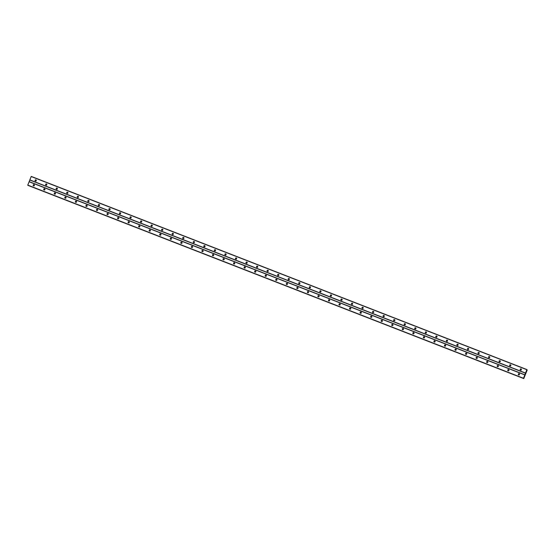 <?xml version="1.0" encoding="UTF-8"?>
<svg xmlns="http://www.w3.org/2000/svg" width="555" height="555" viewBox="0 0 555 555"><rect width="100%" height="100%" fill="white"/><g stroke="black" fill="none" stroke-linecap="round" stroke-linejoin="round"><path stroke-width="0.83" d="M520.555 370.102A0.645 0.638 117.2 0 1 520.215 369.241A0.645 0.638 117.2 0 1 521.089 368.922A0.645 0.638 117.2 0 1 521.374 369.762A0.645 0.638 117.2 0 1 520.555 370.102M520.597 370.116A0.645 0.638 117.2 0 1 521.18 368.985M510.01 365.995A0.645 0.638 117.2 0 1 509.67 365.128A0.645 0.638 117.2 0 1 510.544 364.815A0.645 0.638 117.2 0 1 510.829 365.655A0.645 0.638 117.2 0 1 510.01 365.995M510.052 366.009A0.645 0.638 117.2 0 1 510.635 364.871M499.465 361.888A0.645 0.638 117.2 0 1 499.125 361.021A0.645 0.638 117.2 0 1 500 360.708A0.645 0.638 117.2 0 1 500.284 361.541A0.645 0.638 117.2 0 1 499.465 361.888M499.507 361.902A0.645 0.638 117.2 0 1 500.09 360.764M488.92 357.774A0.645 0.638 117.2 0 1 488.573 356.914A0.645 0.638 117.2 0 1 489.454 356.594A0.645 0.638 117.2 0 1 489.739 357.434A0.645 0.638 117.2 0 1 488.92 357.774M488.962 357.788A0.645 0.638 117.2 0 1 489.545 356.657M478.375 353.667A0.645 0.638 117.2 0 1 478.028 352.8A0.645 0.638 117.2 0 1 478.91 352.487A0.645 0.638 117.2 0 1 479.194 353.327A0.645 0.638 117.2 0 1 478.375 353.667M478.417 353.681A0.645 0.638 117.2 0 1 479 352.543M467.83 349.553A0.645 0.638 117.2 0 1 467.483 348.693A0.645 0.638 117.2 0 1 468.364 348.373A0.645 0.638 117.2 0 1 468.649 349.213A0.645 0.638 117.2 0 1 467.83 349.553M467.872 349.574A0.645 0.638 117.2 0 1 468.455 348.436M457.285 345.446A0.645 0.638 117.2 0 1 456.938 344.579A0.645 0.638 117.2 0 1 457.819 344.267A0.645 0.638 117.2 0 1 458.097 345.106A0.645 0.638 117.2 0 1 457.285 345.446M457.327 345.46A0.645 0.638 117.2 0 1 457.91 344.322M446.733 341.339A0.645 0.638 117.2 0 1 446.393 340.472A0.645 0.638 117.2 0 1 447.268 340.159A0.645 0.638 117.2 0 1 447.552 340.992A0.645 0.638 117.2 0 1 446.733 341.339M446.782 341.353A0.645 0.638 117.2 0 1 447.365 340.215M436.188 337.225A0.645 0.638 117.2 0 1 435.848 336.365A0.645 0.638 117.2 0 1 436.723 336.046A0.645 0.638 117.2 0 1 437.007 336.885A0.645 0.638 117.2 0 1 436.188 337.225M436.237 337.239A0.645 0.638 117.2 0 1 436.82 336.108M425.643 333.118A0.645 0.638 117.2 0 1 425.303 332.251A0.645 0.638 117.2 0 1 426.178 331.939A0.645 0.638 117.2 0 1 426.462 332.778A0.645 0.638 117.2 0 1 425.643 333.118M425.685 333.132A0.645 0.638 117.2 0 1 426.275 331.994M415.098 329.011A0.645 0.638 117.2 0 1 414.758 328.144A0.645 0.638 117.2 0 1 415.633 327.832A0.645 0.638 117.2 0 1 415.917 328.664A0.645 0.638 117.2 0 1 415.098 329.011M415.14 329.025A0.645 0.638 117.2 0 1 415.723 327.887M404.553 324.897A0.645 0.638 117.2 0 1 404.213 324.037A0.645 0.638 117.2 0 1 405.088 323.718A0.645 0.638 117.2 0 1 405.372 324.557A0.645 0.638 117.2 0 1 404.553 324.897M404.595 324.911A0.645 0.638 117.2 0 1 405.178 323.78M394.008 320.79A0.645 0.638 117.2 0 1 393.668 319.923A0.645 0.638 117.2 0 1 394.543 319.611A0.645 0.638 117.2 0 1 394.827 320.45A0.645 0.638 117.2 0 1 394.008 320.79M394.05 320.804A0.645 0.638 117.2 0 1 394.633 319.666M383.463 316.683A0.645 0.638 117.2 0 1 383.116 315.816A0.645 0.638 117.2 0 1 383.998 315.497A0.645 0.638 117.2 0 1 384.282 316.336A0.645 0.638 117.2 0 1 383.463 316.683M383.505 316.697A0.645 0.638 117.2 0 1 384.088 315.559M372.918 312.569A0.645 0.638 117.2 0 1 372.571 311.709A0.645 0.638 117.2 0 1 373.453 311.39A0.645 0.638 117.2 0 1 373.737 312.229A0.645 0.638 117.2 0 1 372.918 312.569M372.96 312.583A0.645 0.638 117.2 0 1 373.543 311.452M362.373 308.462A0.645 0.638 117.2 0 1 362.026 307.595A0.645 0.638 117.2 0 1 362.908 307.283A0.645 0.638 117.2 0 1 363.192 308.122A0.645 0.638 117.2 0 1 362.373 308.462M362.415 308.476A0.645 0.638 117.2 0 1 362.998 307.338M351.828 304.348A0.645 0.638 117.2 0 1 351.481 303.488A0.645 0.638 117.2 0 1 352.356 303.169A0.645 0.638 117.2 0 1 352.64 304.008A0.645 0.638 117.2 0 1 351.828 304.348M351.87 304.369A0.645 0.638 117.2 0 1 352.453 303.231M341.276 300.241A0.645 0.638 117.2 0 1 340.936 299.374A0.645 0.638 117.2 0 1 341.811 299.062A0.645 0.638 117.2 0 1 342.095 299.901A0.645 0.638 117.2 0 1 341.276 300.241M341.325 300.255A0.645 0.638 117.2 0 1 341.908 299.117M330.731 296.134A0.645 0.638 117.2 0 1 330.392 295.267A0.645 0.638 117.2 0 1 331.266 294.955A0.645 0.638 117.2 0 1 331.55 295.787A0.645 0.638 117.2 0 1 330.731 296.134M330.773 296.148A0.645 0.638 117.2 0 1 331.363 295.01M320.186 292.02A0.645 0.638 117.2 0 1 319.846 291.16A0.645 0.638 117.2 0 1 320.721 290.841A0.645 0.638 117.2 0 1 321.005 291.68A0.645 0.638 117.2 0 1 320.186 292.02M320.228 292.034A0.645 0.638 117.2 0 1 320.811 290.903M309.641 287.913A0.645 0.638 117.2 0 1 309.301 287.046A0.645 0.638 117.2 0 1 310.176 286.734A0.645 0.638 117.2 0 1 310.46 287.573A0.645 0.638 117.2 0 1 309.641 287.913M309.683 287.927A0.645 0.638 117.2 0 1 310.266 286.789M299.096 283.806A0.645 0.638 117.2 0 1 298.756 282.939A0.645 0.638 117.2 0 1 299.631 282.627A0.645 0.638 117.2 0 1 299.915 283.459A0.645 0.638 117.2 0 1 299.096 283.806M299.138 283.82A0.645 0.638 117.2 0 1 299.721 282.682M288.551 279.692A0.645 0.638 117.2 0 1 288.205 278.832A0.645 0.638 117.2 0 1 289.086 278.513A0.645 0.638 117.2 0 1 289.37 279.352A0.645 0.638 117.2 0 1 288.551 279.692M288.593 279.706A0.645 0.638 117.2 0 1 289.176 278.575M278.006 275.585A0.645 0.638 117.2 0 1 277.66 274.718A0.645 0.638 117.2 0 1 278.541 274.406A0.645 0.638 117.2 0 1 278.825 275.245A0.645 0.638 117.2 0 1 278.006 275.585M278.048 275.599A0.645 0.638 117.2 0 1 278.631 274.461M267.461 271.471A0.645 0.638 117.2 0 1 267.115 270.611A0.645 0.638 117.2 0 1 267.996 270.292A0.645 0.638 117.2 0 1 268.28 271.131A0.645 0.638 117.2 0 1 267.461 271.471M267.503 271.492A0.645 0.638 117.2 0 1 268.086 270.354M256.916 267.364A0.645 0.638 117.2 0 1 256.57 266.504A0.645 0.638 117.2 0 1 257.451 266.185A0.645 0.638 117.2 0 1 257.728 267.024A0.645 0.638 117.2 0 1 256.916 267.364M256.958 267.378A0.645 0.638 117.2 0 1 257.541 266.24M246.364 263.257A0.645 0.638 117.2 0 1 246.025 262.39A0.645 0.638 117.2 0 1 246.899 262.078A0.645 0.638 117.2 0 1 247.183 262.917A0.645 0.638 117.2 0 1 246.364 263.257M246.413 263.271A0.645 0.638 117.2 0 1 246.996 262.133M235.82 259.143A0.645 0.638 117.2 0 1 235.48 258.283A0.645 0.638 117.2 0 1 236.354 257.964A0.645 0.638 117.2 0 1 236.638 258.803A0.645 0.638 117.2 0 1 235.82 259.143M235.868 259.164A0.645 0.638 117.2 0 1 236.451 258.026M225.275 255.036A0.645 0.638 117.2 0 1 224.935 254.169A0.645 0.638 117.2 0 1 225.809 253.857A0.645 0.638 117.2 0 1 226.093 254.696A0.645 0.638 117.2 0 1 225.275 255.036M225.316 255.05A0.645 0.638 117.2 0 1 225.906 253.912M214.729 250.929A0.645 0.638 117.2 0 1 214.39 250.062A0.645 0.638 117.2 0 1 215.264 249.75A0.645 0.638 117.2 0 1 215.548 250.582A0.645 0.638 117.2 0 1 214.729 250.929M214.771 250.943A0.645 0.638 117.2 0 1 215.354 249.805M204.184 246.815A0.645 0.638 117.2 0 1 203.845 245.955A0.645 0.638 117.2 0 1 204.719 245.636A0.645 0.638 117.2 0 1 205.003 246.475A0.645 0.638 117.2 0 1 204.184 246.815M204.226 246.829A0.645 0.638 117.2 0 1 204.809 245.698M193.639 242.708A0.645 0.638 117.2 0 1 193.3 241.841A0.645 0.638 117.2 0 1 194.174 241.529A0.645 0.638 117.2 0 1 194.458 242.369A0.645 0.638 117.2 0 1 193.639 242.708M193.681 242.722A0.645 0.638 117.2 0 1 194.264 241.585M183.095 238.601A0.645 0.638 117.2 0 1 182.748 237.734A0.645 0.638 117.2 0 1 183.629 237.422A0.645 0.638 117.2 0 1 183.913 238.255A0.645 0.638 117.2 0 1 183.095 238.601M183.136 238.615A0.645 0.638 117.2 0 1 183.719 237.478M172.549 234.487A0.645 0.638 117.2 0 1 172.203 233.627A0.645 0.638 117.2 0 1 173.084 233.308A0.645 0.638 117.2 0 1 173.368 234.148A0.645 0.638 117.2 0 1 172.549 234.487M172.591 234.501A0.645 0.638 117.2 0 1 173.174 233.371M162.005 230.38A0.645 0.638 117.2 0 1 161.658 229.513A0.645 0.638 117.2 0 1 162.539 229.201A0.645 0.638 117.2 0 1 162.823 230.041A0.645 0.638 117.2 0 1 162.005 230.38M162.046 230.394A0.645 0.638 117.2 0 1 162.629 229.257M151.459 226.267A0.645 0.638 117.2 0 1 151.113 225.406A0.645 0.638 117.2 0 1 151.987 225.087A0.645 0.638 117.2 0 1 152.271 225.927A0.645 0.638 117.2 0 1 151.459 226.267M151.501 226.287A0.645 0.638 117.2 0 1 152.084 225.15M140.908 222.16A0.645 0.638 117.2 0 1 140.568 221.292A0.645 0.638 117.2 0 1 141.442 220.98A0.645 0.638 117.2 0 1 141.726 221.82A0.645 0.638 117.2 0 1 140.908 222.16M140.956 222.173A0.645 0.638 117.2 0 1 141.539 221.036M130.363 218.053A0.645 0.638 117.2 0 1 130.023 217.185A0.645 0.638 117.2 0 1 130.897 216.873A0.645 0.638 117.2 0 1 131.181 217.706A0.645 0.638 117.2 0 1 130.363 218.053M130.404 218.066A0.645 0.638 117.2 0 1 130.994 216.929M119.818 213.939A0.645 0.638 117.2 0 1 119.478 213.078A0.645 0.638 117.2 0 1 120.352 212.759A0.645 0.638 117.2 0 1 120.636 213.599A0.645 0.638 117.2 0 1 119.818 213.939M119.859 213.959A0.645 0.638 117.2 0 1 120.442 212.822M109.273 209.832A0.645 0.638 117.2 0 1 108.933 208.964A0.645 0.638 117.2 0 1 109.807 208.652A0.645 0.638 117.2 0 1 110.091 209.492A0.645 0.638 117.2 0 1 109.273 209.832M109.314 209.846A0.645 0.638 117.2 0 1 109.897 208.708M98.728 205.725A0.645 0.638 117.2 0 1 98.388 204.857A0.645 0.638 117.2 0 1 99.262 204.545A0.645 0.638 117.2 0 1 99.546 205.378A0.645 0.638 117.2 0 1 98.728 205.725M98.769 205.738A0.645 0.638 117.2 0 1 99.352 204.601M88.183 201.611A0.645 0.638 117.2 0 1 87.836 200.75A0.645 0.638 117.2 0 1 88.717 200.431A0.645 0.638 117.2 0 1 89.001 201.271A0.645 0.638 117.2 0 1 88.183 201.611M88.224 201.625A0.645 0.638 117.2 0 1 88.807 200.494M77.638 197.504A0.645 0.638 117.2 0 1 77.291 196.636A0.645 0.638 117.2 0 1 78.172 196.324A0.645 0.638 117.2 0 1 78.456 197.164A0.645 0.638 117.2 0 1 77.638 197.504M77.679 197.518A0.645 0.638 117.2 0 1 78.262 196.38M67.093 193.397A0.645 0.638 117.2 0 1 66.746 192.529A0.645 0.638 117.2 0 1 67.627 192.217A0.645 0.638 117.2 0 1 67.911 193.05A0.645 0.638 117.2 0 1 67.093 193.397M67.134 193.411A0.645 0.638 117.2 0 1 67.717 192.273M56.548 189.283A0.645 0.638 117.2 0 1 56.201 188.423A0.645 0.638 117.2 0 1 57.082 188.103A0.645 0.638 117.2 0 1 57.359 188.943A0.645 0.638 117.2 0 1 56.548 189.283M56.589 189.297A0.645 0.638 117.2 0 1 57.172 188.166M45.996 185.176A0.645 0.638 117.2 0 1 45.656 184.309A0.645 0.638 117.2 0 1 46.53 183.996A0.645 0.638 117.2 0 1 46.814 184.836A0.645 0.638 117.2 0 1 45.996 185.176M46.044 185.19A0.645 0.638 117.2 0 1 46.627 184.052M35.451 181.062A0.645 0.638 117.2 0 1 35.111 180.202A0.645 0.638 117.2 0 1 35.985 179.882A0.645 0.638 117.2 0 1 36.269 180.722A0.645 0.638 117.2 0 1 35.451 181.062M35.492 181.083A0.645 0.638 117.2 0 1 36.082 179.945M518.654 374.93A0.645 0.638 117.2 0 1 518.314 374.063A0.645 0.638 117.2 0 1 519.189 373.751A0.645 0.638 117.2 0 1 519.473 374.583A0.645 0.638 117.2 0 1 518.654 374.93M518.696 374.944A0.645 0.638 117.2 0 1 519.286 373.806M508.109 370.816A0.645 0.638 117.2 0 1 507.769 369.956A0.645 0.638 117.2 0 1 508.644 369.637A0.645 0.638 117.2 0 1 508.928 370.476A0.645 0.638 117.2 0 1 508.109 370.816M508.151 370.83A0.645 0.638 117.2 0 1 508.734 369.699M497.564 366.709A0.645 0.638 117.2 0 1 497.224 365.842A0.645 0.638 117.2 0 1 498.099 365.53A0.645 0.638 117.2 0 1 498.383 366.369A0.645 0.638 117.2 0 1 497.564 366.709M497.606 366.723A0.645 0.638 117.2 0 1 498.189 365.585M487.019 362.602A0.645 0.638 117.2 0 1 486.679 361.735A0.645 0.638 117.2 0 1 487.554 361.423A0.645 0.638 117.2 0 1 487.838 362.255A0.645 0.638 117.2 0 1 487.019 362.602M487.061 362.616A0.645 0.638 117.2 0 1 487.644 361.478M476.474 358.488A0.645 0.638 117.2 0 1 476.128 357.628A0.645 0.638 117.2 0 1 477.009 357.309A0.645 0.638 117.2 0 1 477.293 358.148A0.645 0.638 117.2 0 1 476.474 358.488M476.516 358.502A0.645 0.638 117.2 0 1 477.099 357.371M465.929 354.381A0.645 0.638 117.2 0 1 465.583 353.514A0.645 0.638 117.2 0 1 466.464 353.202A0.645 0.638 117.2 0 1 466.748 354.041A0.645 0.638 117.2 0 1 465.929 354.381M465.971 354.395A0.645 0.638 117.2 0 1 466.554 353.257M455.384 350.267A0.645 0.638 117.2 0 1 455.038 349.407A0.645 0.638 117.2 0 1 455.919 349.088A0.645 0.638 117.2 0 1 456.203 349.927A0.645 0.638 117.2 0 1 455.384 350.267M455.426 350.288A0.645 0.638 117.2 0 1 456.009 349.15M444.839 346.16A0.645 0.638 117.2 0 1 444.493 345.293A0.645 0.638 117.2 0 1 445.374 344.981A0.645 0.638 117.2 0 1 445.651 345.82A0.645 0.638 117.2 0 1 444.839 346.16M444.881 346.174A0.645 0.638 117.2 0 1 445.464 345.037M434.287 342.053A0.645 0.638 117.2 0 1 433.948 341.186A0.645 0.638 117.2 0 1 434.822 340.874A0.645 0.638 117.2 0 1 435.106 341.707A0.645 0.638 117.2 0 1 434.287 342.053M434.336 342.067A0.645 0.638 117.2 0 1 434.919 340.93M423.742 337.94A0.645 0.638 117.2 0 1 423.403 337.079A0.645 0.638 117.2 0 1 424.277 336.76A0.645 0.638 117.2 0 1 424.561 337.6A0.645 0.638 117.2 0 1 423.742 337.94M423.784 337.953A0.645 0.638 117.2 0 1 424.374 336.823M413.197 333.832A0.645 0.638 117.2 0 1 412.858 332.965A0.645 0.638 117.2 0 1 413.732 332.653A0.645 0.638 117.2 0 1 414.016 333.493A0.645 0.638 117.2 0 1 413.197 333.832M413.239 333.846A0.645 0.638 117.2 0 1 413.829 332.709M402.652 329.725A0.645 0.638 117.2 0 1 402.313 328.858A0.645 0.638 117.2 0 1 403.187 328.546A0.645 0.638 117.2 0 1 403.471 329.379A0.645 0.638 117.2 0 1 402.652 329.725M402.694 329.739A0.645 0.638 117.2 0 1 403.277 328.602M392.108 325.612A0.645 0.638 117.2 0 1 391.768 324.751A0.645 0.638 117.2 0 1 392.642 324.432A0.645 0.638 117.2 0 1 392.926 325.272A0.645 0.638 117.2 0 1 392.108 325.612M392.149 325.625A0.645 0.638 117.2 0 1 392.732 324.495M381.562 321.505A0.645 0.638 117.2 0 1 381.223 320.637A0.645 0.638 117.2 0 1 382.097 320.325A0.645 0.638 117.2 0 1 382.381 321.165A0.645 0.638 117.2 0 1 381.562 321.505M381.604 321.518A0.645 0.638 117.2 0 1 382.187 320.381M371.017 317.398A0.645 0.638 117.2 0 1 370.671 316.53A0.645 0.638 117.2 0 1 371.552 316.211A0.645 0.638 117.2 0 1 371.836 317.051A0.645 0.638 117.2 0 1 371.017 317.398M371.059 317.411A0.645 0.638 117.2 0 1 371.642 316.274M360.473 313.284A0.645 0.638 117.2 0 1 360.126 312.423A0.645 0.638 117.2 0 1 361.007 312.104A0.645 0.638 117.2 0 1 361.291 312.944A0.645 0.638 117.2 0 1 360.473 313.284M360.514 313.298A0.645 0.638 117.2 0 1 361.097 312.167M349.927 309.177A0.645 0.638 117.2 0 1 349.581 308.309A0.645 0.638 117.2 0 1 350.462 307.997A0.645 0.638 117.2 0 1 350.746 308.837A0.645 0.638 117.2 0 1 349.927 309.177M349.969 309.19A0.645 0.638 117.2 0 1 350.552 308.053M339.382 305.063A0.645 0.638 117.2 0 1 339.036 304.202A0.645 0.638 117.2 0 1 339.91 303.883A0.645 0.638 117.2 0 1 340.194 304.723A0.645 0.638 117.2 0 1 339.382 305.063M339.424 305.083A0.645 0.638 117.2 0 1 340.007 303.946M328.831 300.956A0.645 0.638 117.2 0 1 328.491 300.089A0.645 0.638 117.2 0 1 329.365 299.776A0.645 0.638 117.2 0 1 329.649 300.616A0.645 0.638 117.2 0 1 328.831 300.956M328.879 300.97A0.645 0.638 117.2 0 1 329.462 299.832M318.286 296.849A0.645 0.638 117.2 0 1 317.946 295.981A0.645 0.638 117.2 0 1 318.82 295.669A0.645 0.638 117.2 0 1 319.104 296.502A0.645 0.638 117.2 0 1 318.286 296.849M318.327 296.863A0.645 0.638 117.2 0 1 318.917 295.725M307.741 292.735A0.645 0.638 117.2 0 1 307.401 291.875A0.645 0.638 117.2 0 1 308.275 291.555A0.645 0.638 117.2 0 1 308.559 292.395A0.645 0.638 117.2 0 1 307.741 292.735M307.782 292.749A0.645 0.638 117.2 0 1 308.365 291.618M297.196 288.628A0.645 0.638 117.2 0 1 296.856 287.761A0.645 0.638 117.2 0 1 297.73 287.448A0.645 0.638 117.2 0 1 298.014 288.288A0.645 0.638 117.2 0 1 297.196 288.628M297.237 288.642A0.645 0.638 117.2 0 1 297.82 287.504M286.651 284.521A0.645 0.638 117.2 0 1 286.311 283.654A0.645 0.638 117.2 0 1 287.185 283.341A0.645 0.638 117.2 0 1 287.469 284.174A0.645 0.638 117.2 0 1 286.651 284.521M286.692 284.535A0.645 0.638 117.2 0 1 287.275 283.397M276.106 280.407A0.645 0.638 117.2 0 1 275.759 279.547A0.645 0.638 117.2 0 1 276.64 279.227A0.645 0.638 117.2 0 1 276.924 280.067A0.645 0.638 117.2 0 1 276.106 280.407M276.147 280.421A0.645 0.638 117.2 0 1 276.73 279.29M265.561 276.3A0.645 0.638 117.2 0 1 265.214 275.433A0.645 0.638 117.2 0 1 266.095 275.12A0.645 0.638 117.2 0 1 266.379 275.96A0.645 0.638 117.2 0 1 265.561 276.3M265.602 276.314A0.645 0.638 117.2 0 1 266.185 275.176M255.016 272.186A0.645 0.638 117.2 0 1 254.669 271.326A0.645 0.638 117.2 0 1 255.55 271.006A0.645 0.638 117.2 0 1 255.834 271.846A0.645 0.638 117.2 0 1 255.016 272.186M255.057 272.207A0.645 0.638 117.2 0 1 255.64 271.069M244.471 268.079A0.645 0.638 117.2 0 1 244.124 267.219A0.645 0.638 117.2 0 1 245.005 266.899A0.645 0.638 117.2 0 1 245.282 267.739A0.645 0.638 117.2 0 1 244.471 268.079M244.512 268.093A0.645 0.638 117.2 0 1 245.095 266.955M233.919 263.972A0.645 0.638 117.2 0 1 233.579 263.105A0.645 0.638 117.2 0 1 234.453 262.793A0.645 0.638 117.2 0 1 234.737 263.632A0.645 0.638 117.2 0 1 233.919 263.972M233.967 263.986A0.645 0.638 117.2 0 1 234.55 262.848M223.374 259.858A0.645 0.638 117.2 0 1 223.034 258.998A0.645 0.638 117.2 0 1 223.908 258.679A0.645 0.638 117.2 0 1 224.192 259.518A0.645 0.638 117.2 0 1 223.374 259.858M223.415 259.879A0.645 0.638 117.2 0 1 224.005 258.741M212.829 255.751A0.645 0.638 117.2 0 1 212.489 254.884A0.645 0.638 117.2 0 1 213.363 254.572A0.645 0.638 117.2 0 1 213.647 255.411A0.645 0.638 117.2 0 1 212.829 255.751M212.87 255.765A0.645 0.638 117.2 0 1 213.46 254.627M202.284 251.644A0.645 0.638 117.2 0 1 201.944 250.777A0.645 0.638 117.2 0 1 202.818 250.465A0.645 0.638 117.2 0 1 203.102 251.297A0.645 0.638 117.2 0 1 202.284 251.644M202.325 251.658A0.645 0.638 117.2 0 1 202.908 250.52M191.739 247.53A0.645 0.638 117.2 0 1 191.399 246.67A0.645 0.638 117.2 0 1 192.273 246.351A0.645 0.638 117.2 0 1 192.557 247.19A0.645 0.638 117.2 0 1 191.739 247.53M191.78 247.544A0.645 0.638 117.2 0 1 192.363 246.413M181.194 243.423A0.645 0.638 117.2 0 1 180.854 242.556A0.645 0.638 117.2 0 1 181.728 242.244A0.645 0.638 117.2 0 1 182.012 243.083A0.645 0.638 117.2 0 1 181.194 243.423M181.235 243.437A0.645 0.638 117.2 0 1 181.818 242.299M170.649 239.316A0.645 0.638 117.2 0 1 170.302 238.449A0.645 0.638 117.2 0 1 171.183 238.137A0.645 0.638 117.2 0 1 171.467 238.969A0.645 0.638 117.2 0 1 170.649 239.316M170.69 239.33A0.645 0.638 117.2 0 1 171.273 238.192M160.104 235.202A0.645 0.638 117.2 0 1 159.757 234.342A0.645 0.638 117.2 0 1 160.638 234.023A0.645 0.638 117.2 0 1 160.922 234.862A0.645 0.638 117.2 0 1 160.104 235.202M160.145 235.216A0.645 0.638 117.2 0 1 160.728 234.085M149.559 231.095A0.645 0.638 117.2 0 1 149.212 230.228A0.645 0.638 117.2 0 1 150.093 229.916A0.645 0.638 117.2 0 1 150.377 230.755A0.645 0.638 117.2 0 1 149.559 231.095M149.6 231.109A0.645 0.638 117.2 0 1 150.183 229.971M139.014 226.981A0.645 0.638 117.2 0 1 138.667 226.121A0.645 0.638 117.2 0 1 139.541 225.802A0.645 0.638 117.2 0 1 139.825 226.641A0.645 0.638 117.2 0 1 139.014 226.981M139.055 227.002A0.645 0.638 117.2 0 1 139.638 225.864M128.462 222.874A0.645 0.638 117.2 0 1 128.122 222.007A0.645 0.638 117.2 0 1 128.996 221.695A0.645 0.638 117.2 0 1 129.28 222.534A0.645 0.638 117.2 0 1 128.462 222.874M128.51 222.888A0.645 0.638 117.2 0 1 129.093 221.75M117.917 218.767A0.645 0.638 117.2 0 1 117.577 217.9A0.645 0.638 117.2 0 1 118.451 217.588A0.645 0.638 117.2 0 1 118.735 218.42A0.645 0.638 117.2 0 1 117.917 218.767M117.958 218.781A0.645 0.638 117.2 0 1 118.548 217.643M107.372 214.653A0.645 0.638 117.2 0 1 107.032 213.793A0.645 0.638 117.2 0 1 107.906 213.474A0.645 0.638 117.2 0 1 108.19 214.313A0.645 0.638 117.2 0 1 107.372 214.653M107.413 214.667A0.645 0.638 117.2 0 1 107.996 213.536M96.827 210.546A0.645 0.638 117.2 0 1 96.487 209.679A0.645 0.638 117.2 0 1 97.361 209.367A0.645 0.638 117.2 0 1 97.645 210.206A0.645 0.638 117.2 0 1 96.827 210.546M96.868 210.56A0.645 0.638 117.2 0 1 97.451 209.422M86.282 206.439A0.645 0.638 117.2 0 1 85.942 205.572A0.645 0.638 117.2 0 1 86.816 205.26A0.645 0.638 117.2 0 1 87.1 206.092A0.645 0.638 117.2 0 1 86.282 206.439M86.323 206.453A0.645 0.638 117.2 0 1 86.906 205.315M75.737 202.325A0.645 0.638 117.2 0 1 75.39 201.465A0.645 0.638 117.2 0 1 76.271 201.146A0.645 0.638 117.2 0 1 76.555 201.985A0.645 0.638 117.2 0 1 75.737 202.325M75.778 202.339A0.645 0.638 117.2 0 1 76.361 201.208M65.192 198.218A0.645 0.638 117.2 0 1 64.845 197.351A0.645 0.638 117.2 0 1 65.726 197.039A0.645 0.638 117.2 0 1 66.01 197.878A0.645 0.638 117.2 0 1 65.192 198.218M65.233 198.232A0.645 0.638 117.2 0 1 65.816 197.094M54.647 194.111A0.645 0.638 117.2 0 1 54.3 193.244A0.645 0.638 117.2 0 1 55.181 192.925A0.645 0.638 117.2 0 1 55.465 193.764A0.645 0.638 117.2 0 1 54.647 194.111M54.688 194.125A0.645 0.638 117.2 0 1 55.271 192.987M44.102 189.997A0.645 0.638 117.2 0 1 43.755 189.137A0.645 0.638 117.2 0 1 44.629 188.818A0.645 0.638 117.2 0 1 44.913 189.657A0.645 0.638 117.2 0 1 44.102 189.997M44.143 190.011A0.645 0.638 117.2 0 1 44.726 188.88M33.55 185.89A0.645 0.638 117.2 0 1 33.21 185.023A0.645 0.638 117.2 0 1 34.084 184.711A0.645 0.638 117.2 0 1 34.368 185.55A0.645 0.638 117.2 0 1 33.55 185.89M33.598 185.904A0.645 0.638 117.2 0 1 34.181 184.766M526.882 369.561L31.233 176.407L27.778 185.106L523.455 378.427L526.882 369.561L526.855 370.157L527.208 370.025L523.767 378.593L523.774 377.983L523.455 378.434L27.805 185.28M28.118 185.439L523.719 378.565M29.81 180.028L525.46 373.175M29.172 181.638L524.822 374.785M29.838 179.882L525.488 373.029M31.156 176.532L526.806 369.679M27.75 185.252L523.4 378.399M27.778 185.106L523.427 378.253M29.096 181.756L524.746 374.902"/></g></svg>
